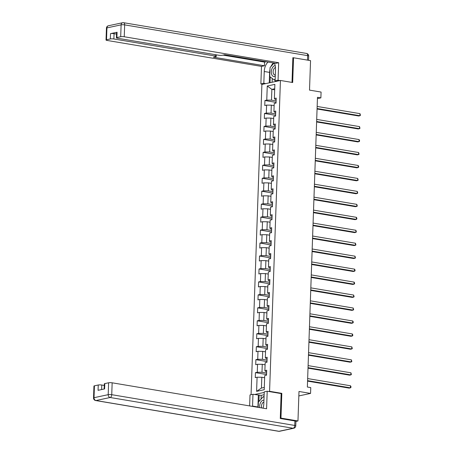 <?xml version="1.0" encoding="UTF-8"?>
<svg xmlns="http://www.w3.org/2000/svg" width="454" height="454" viewBox="0 0 454 454"><rect width="100%" height="100%" fill="white"/><g stroke="black" fill="none" stroke-linecap="round" stroke-linejoin="round"><path stroke-width="0.68" d="M280.277 418.253L280.958 418.106L281.821 393.351L269.574 391.297L280.43 80.466L261.896 84.433L251.062 394.691M280.958 418.106L297.966 420.966L295.929 421.403M280.43 80.466L292.677 82.526L293.539 57.771L292.864 57.913M293.539 57.771L310.547 60.632L309.514 90.119L321.08 92.06L320.876 97.877L317.477 97.304L307.358 387.035L310.763 387.608L310.559 393.419L298.993 391.479L297.966 420.966M269.574 391.297L268.683 391.484M264.222 392.438L254.456 394.532M267.258 86.005L266.765 100.124L264.937 100.516L264.767 105.504L266.594 105.112L266.316 113.086L264.483 113.477L264.313 118.46L266.14 118.068L265.862 126.042L264.035 126.433L263.859 131.416L265.686 131.024L265.408 138.998L263.581 139.389L263.405 144.378L265.238 143.986L264.954 151.959L263.127 152.351L262.957 157.334L264.784 156.942L264.506 164.916L262.679 165.307L262.503 170.29L264.33 169.898L264.052 177.877L262.225 178.269L262.049 183.251L263.876 182.86L263.598 190.833L261.771 191.225L261.595 196.207L263.428 195.816L263.144 203.789L261.317 204.181L261.146 209.163L262.974 208.778L262.696 216.751L260.868 217.143L260.692 222.125L262.52 221.734L262.242 229.707L260.414 230.099L260.238 235.081L262.066 234.69L261.788 242.663L259.96 243.055L259.784 248.043L261.618 247.651L261.339 255.625L259.506 256.016L259.336 260.999L261.163 260.607L260.885 268.581L259.058 268.972L258.882 273.955L260.709 273.563L260.431 281.537L258.604 281.928L258.428 286.917L260.256 286.525L259.977 294.498L258.15 294.89L257.974 299.873L259.807 299.481L259.529 307.454L257.696 307.846L257.526 312.829L259.353 312.437L259.075 320.416L257.248 320.808L257.072 325.79L258.899 325.399L258.621 333.372L256.794 333.764L256.618 338.746L258.445 338.355L258.167 346.328L256.34 346.72L256.169 351.702L257.997 351.317L257.719 359.29L255.886 359.681L255.716 364.664L257.543 364.273L257.265 372.246L255.437 372.638L255.262 377.62L257.089 377.229L256.595 391.354L264.211 389.719L264.705 375.6L266.532 375.208L266.708 370.226L264.881 370.617L265.159 362.644L266.986 362.252L267.156 357.27L265.329 357.661L265.607 349.682L267.44 349.291L267.61 344.308L265.783 344.7L266.061 336.726L267.888 336.335L268.064 331.352L266.237 331.743L266.515 323.77L268.342 323.379L268.518 318.39L266.685 318.782L266.969 310.808L268.796 310.417L268.967 305.434L267.139 305.826L267.417 297.852L269.245 297.461L269.421 292.478L267.593 292.87L267.871 284.896L269.699 284.505L269.875 279.516L268.047 279.908L268.325 271.935L270.153 271.543L270.329 266.56L268.496 266.952L268.779 258.979L270.607 258.587L270.777 253.604L268.95 253.996L269.228 246.017L271.055 245.631L271.231 240.643L269.404 241.034L269.682 233.061L271.509 232.669L271.685 227.687L269.858 228.078L270.136 220.105L271.963 219.713L272.139 214.731L270.306 215.122L270.584 207.143L272.417 206.752L272.587 201.769L270.76 202.161L271.038 194.187L272.865 193.796L273.041 188.813L271.214 189.204L271.492 181.231L273.319 180.84L273.495 175.851L271.668 176.243L271.946 168.269L273.773 167.878L273.944 162.895L272.116 163.287L272.394 155.313L274.227 154.922L274.398 149.939L272.57 150.331L272.848 142.357L274.676 141.966L274.852 136.977L273.024 137.369L273.302 129.396L275.13 129.004L275.306 124.021L273.478 124.413L273.756 116.44L275.584 116.048L275.754 111.065L273.927 111.457L274.205 103.478L276.038 103.092L276.208 98.104L274.381 98.495L274.874 84.376L267.258 86.005L271.867 89.359L271.492 100.152L276.111 100.93M264.881 370.617L265.596 371.503L266.657 371.678M266.606 373.052L261.986 372.274L262.27 364.301L265.079 364.772M257.265 372.246L261.986 372.274M257.543 364.273L262.27 364.301M265.329 357.661L266.05 358.546L267.105 358.722M267.06 360.096L262.44 359.318L262.718 351.345L265.533 351.816M257.719 359.29L262.44 359.318M257.997 351.317L262.718 351.345M265.783 344.7L266.498 345.585L267.559 345.766M267.514 347.134L262.894 346.357L263.172 338.383L265.987 338.86M258.167 346.328L262.894 346.357M258.445 338.355L263.172 338.383M266.237 331.743L266.952 332.629L268.013 332.805M267.968 334.178L263.348 333.401L263.626 325.427L266.441 325.898M258.621 333.372L263.348 333.401M258.899 325.399L263.626 325.427M266.685 318.782L267.406 319.673L268.467 319.849M268.416 321.216L263.797 320.445L264.075 312.466L266.89 312.942M259.075 320.416L263.797 320.445M259.353 312.437L264.075 312.466M267.139 305.826L267.86 306.711L268.916 306.893M268.87 308.26L264.251 307.483L264.529 299.509L267.344 299.981M259.529 307.454L264.251 307.483M259.807 299.481L264.529 299.509M267.593 292.87L268.308 293.755L269.37 293.931M269.324 295.304L264.705 294.527L264.983 286.553L267.798 287.024M259.977 294.498L264.705 294.527M260.256 286.525L264.983 286.553M268.047 279.908L268.762 280.799L269.824 280.975M269.772 282.343L265.159 281.571L265.437 273.592L268.252 274.068M260.431 281.537L265.159 281.571M260.709 273.563L265.437 273.592M268.496 266.952L269.216 267.837L270.278 268.019M270.226 269.387L265.607 268.609L265.885 260.636L268.7 261.107M260.885 268.581L265.607 268.609M261.163 260.607L265.885 260.636M268.95 253.996L269.67 254.881L270.726 255.057M270.68 256.431L266.061 255.653L266.339 247.68L269.154 248.151M261.339 255.625L266.061 255.653M261.618 247.651L266.339 247.68M269.404 241.034L270.119 241.92L271.18 242.101M271.134 243.469L266.515 242.691L266.793 234.718L269.608 235.195M261.788 242.663L266.515 242.691M262.066 234.69L266.793 234.718M269.858 228.078L270.573 228.964L271.634 229.139M271.583 230.513L266.969 229.735L267.247 221.762L270.062 222.233M262.242 229.707L266.969 229.735M262.52 221.734L267.247 221.762M270.306 215.122L271.027 216.008L272.088 216.183M272.037 217.551L267.417 216.779L267.695 208.806L270.51 209.277M262.696 216.751L267.417 216.779M262.974 208.778L267.695 208.806M270.76 202.161L271.481 203.046L272.536 203.227M272.491 204.595L267.871 203.818L268.149 195.844L270.964 196.321M263.144 203.789L267.871 203.818M263.428 195.816L268.149 195.844M271.214 189.204L271.929 190.09L272.99 190.266M272.945 191.639L268.325 190.862L268.603 182.888L271.418 183.359M263.598 190.833L268.325 190.862M263.876 182.86L268.603 182.888M271.668 176.243L272.383 177.134L273.444 177.31M273.393 178.677L268.779 177.906L269.057 169.927L271.872 170.403M264.052 177.877L268.779 177.906M264.33 169.898L269.057 169.927M272.116 163.287L272.837 164.172L273.898 164.354M273.847 165.721L269.228 164.944L269.506 156.971L272.321 157.442M264.506 164.916L269.228 164.944M264.784 156.942L269.506 156.971M272.57 150.331L273.291 151.216L274.347 151.392M274.301 152.765L269.682 151.988L269.96 144.014L272.775 144.486M264.954 151.959L269.682 151.988M265.238 143.986L269.96 144.014M273.024 137.369L273.739 138.254L274.801 138.436M274.755 139.804L270.136 139.026L270.414 131.053L273.229 131.529M265.408 138.998L270.136 139.026M265.686 131.024L270.414 131.053M273.478 124.413L274.193 125.298L275.255 125.48M275.203 126.848L270.584 126.07L270.868 118.097L273.677 118.568M265.862 126.042L270.584 126.07M266.14 118.068L270.868 118.097M273.927 111.457L274.647 112.342L275.703 112.518M275.657 113.892L271.038 113.114L271.316 105.141L274.131 105.612M266.316 113.086L271.038 113.114M266.594 105.112L271.316 105.141M274.381 98.495L275.096 99.381L276.157 99.562M274.681 89.83L271.867 89.359L274.721 88.746M266.765 100.124L271.492 100.152M298.84 395.928L310.559 393.419M317.431 98.614L320.876 97.877M264.631 377.734L261.816 377.257L261.436 388.056L264.29 387.449M256.595 391.354L261.436 388.056M257.089 377.229L261.816 377.257M264.937 100.516L276.06 102.388M264.483 113.477L275.606 115.344M264.035 126.433L275.152 128.3M263.581 139.389L274.704 141.262M263.127 152.351L274.25 154.218M262.679 165.307L273.796 167.18M262.225 178.269L273.342 180.136M261.771 191.225L272.894 193.092M261.317 204.181L272.44 206.054M260.868 217.143L271.986 219.01M260.414 230.099L271.532 231.966M259.96 243.055L271.083 244.927M259.506 256.016L270.629 257.883M259.058 268.972L270.175 270.839M258.604 281.928L269.727 283.801M258.15 294.89L269.273 296.757M257.696 307.846L268.819 309.719M257.248 320.808L268.365 322.675M256.794 333.764L267.917 335.631M256.34 346.72L267.463 348.593M255.886 359.681L267.009 361.549M255.437 372.638L266.555 374.505M281.821 393.351L280.924 393.544M317.068 109.005L358.66 115.991L359.909 115.725L317.085 108.529M359.982 113.648L360.442 115.333L359.909 115.725L359.982 113.648L317.159 106.452M275.215 65.631A5.493 3.178 -80.5 0 0 271.844 68.98A5.493 3.178 -80.5 0 0 271.884 74.933A5.493 3.178 -80.5 0 0 275.266 76.085M275.487 67.515A3.763 2.174 -80.5 0 0 273.512 69.774A3.763 2.174 -80.5 0 0 274.755 74.921A3.763 2.174 -80.5 0 0 275.311 74.893M275.164 79.013L274.256 80.04L269.733 76.561L270.045 67.595L274.034 63.066M275.124 80.188L274.256 80.04M263.944 400.269A5.493 3.178 -80.5 0 0 260.159 403.561A5.493 3.178 -80.5 0 0 259.677 407.601M263.882 402.085A3.763 2.174 -80.5 0 0 261.827 404.361A3.763 2.174 -80.5 0 0 261.657 407.936M258.178 407.351L258.36 402.176L263.201 396.688L264.046 397.341M264.069 396.836L263.201 396.688M265.749 83.61L263.831 83.286L260.874 83.916L261.487 66.392L107.059 40.434A2.537 0.46 -178 0 1 106.026 40.026A2.537 0.46 -178 0 1 106.52 39.77L110.328 38.953L110.515 33.641A2.537 0.46 2 0 1 114.056 33.658L116.525 34.073M263.831 83.286L264.239 71.494A9.511 5.493 -80.5 0 1 268.076 62.062M279.97 80.562L278.058 80.245L275.101 80.874L275.51 69.082A9.511 5.493 -80.5 0 0 274.267 63.106M278.058 80.245L278.665 62.714L275.714 63.35L224.69 54.769L222.335 55.275A2.537 0.46 -178 0 1 218.794 55.252L117.427 38.215A2.537 0.46 -178 0 1 116.394 37.807L116.582 32.489A2.537 0.46 2 0 1 117.075 32.234L110.515 33.641M223.039 55.127L264.568 62.107L266.22 61.75M264.568 62.107L264.444 65.762L261.487 66.392M262.792 84.24L260.874 83.916M277.014 81.198L275.101 80.874M278.665 62.714L124.243 36.757A2.537 0.46 -178 0 0 120.696 36.734L116.888 37.551A2.537 0.46 -178 0 0 116.394 37.807M114.056 33.658L113.875 38.976L215.236 56.012A2.537 0.46 -178 0 1 216.269 56.427A2.537 0.46 -178 0 1 215.775 56.682L213.42 57.181L264.444 65.762M113.875 38.976A2.537 0.46 -178 0 0 110.328 38.953M293.517 57.777L292.87 57.669L292.007 82.412M269.25 82.861L269.614 72.396L264.239 71.494M273.45 62.97A9.511 5.493 -80.5 0 0 270.913 66.607M269.977 69.519A9.511 5.493 -80.5 0 0 269.614 72.396M270.249 76.959L270.051 82.685M272.252 78.497L272.122 82.242M263.025 408.163A9.511 5.493 -80.5 0 0 263.825 403.663L264.239 391.87L267.196 391.234L266.583 408.765L112.155 382.807L111.741 394.685L294.742 425.443L294.896 420.96L280.271 418.497L281.139 393.578L267.196 391.234M257.923 407.306A9.511 5.493 -80.5 0 1 257.934 406.977L252.56 406.075A9.511 5.493 -80.5 0 0 252.549 406.404M252.56 406.075L252.969 394.282L250.012 394.912L249.632 405.916M264.143 394.725L261.186 395.355L252.969 394.282M104.255 385.44L101.787 385.026L101.628 389.555M94.438 385.815L94.023 397.698A2.537 0.46 -178 0 0 93.53 397.948L93.944 386.07A2.537 0.46 2 0 1 94.438 385.815L98.246 385.003A2.537 0.46 2 0 1 101.787 385.026M104.131 389.021L104.312 383.851A2.537 0.46 2 0 1 104.806 383.596L108.614 382.784A2.537 0.46 2 0 1 112.155 382.807M98.246 385.003L98.058 390.321L104.619 388.913L104.806 383.596M294.896 420.96A2.537 0.46 2 0 1 295.929 421.369L295.77 425.852A2.537 0.46 -178 0 0 294.742 425.443A2.537 1.464 99.5 0 1 293.153 428.258L110.152 397.5L95.976 400.53L278.977 431.289L293.153 428.258A2.537 2.015 -102.1 0 0 293.766 428.247A2.537 2.537 0 0 0 295.77 425.852M257.934 406.977L258.343 395.184M259.143 395.014L258.916 401.546M261.186 395.355L261.056 399.123M316.614 121.961L358.206 128.953L359.46 128.686L316.631 121.485M359.534 126.609L359.988 128.289L359.46 128.686L359.534 126.609L316.705 119.408M316.166 134.917L357.752 141.909L359.006 141.642L316.183 134.441M359.08 139.565L359.568 140.417L359.534 141.251L359.006 141.642L359.08 139.565L316.251 132.369M315.712 147.879L357.304 154.871L358.552 154.598L315.729 147.402M358.626 152.521L359.086 154.207L358.552 154.598L358.626 152.521L315.802 145.325M315.258 160.835L356.85 167.827L358.104 167.56L315.275 160.358M358.172 165.483L358.66 166.334L358.632 167.163L358.104 167.56L358.172 165.483L315.348 158.281M314.804 173.791L356.396 180.783L357.65 180.516L314.821 173.32M357.724 178.439L358.178 180.124L357.65 180.516L357.724 178.439L314.894 171.243M314.355 186.753L355.942 193.744L357.196 193.472L314.372 186.276M357.27 191.395L357.729 193.081L357.196 193.472L357.27 191.395L314.44 184.199M313.901 199.709L355.493 206.701L356.742 206.434L313.918 199.232M356.816 204.357L357.275 206.037L356.742 206.434L356.816 204.357L313.992 197.155M313.447 212.665L355.039 219.657L356.294 219.39L313.464 212.194M356.362 217.313L356.85 218.164L356.821 218.998L356.294 219.39L356.362 217.313L313.538 210.117M312.993 225.627L354.585 232.618L355.84 232.352L313.01 225.15M355.913 230.274L356.367 231.954L355.84 232.352L355.913 230.274L313.084 223.073M312.545 238.583L354.131 245.574L355.386 245.308L312.562 238.106M355.459 243.231L355.919 244.91L355.386 245.308L355.459 243.231L312.63 236.029M312.091 251.544L353.683 258.53L354.932 258.264L312.108 251.068M355.005 256.187L355.465 257.872L354.932 258.264L355.005 256.187L312.182 248.991M311.637 264.5L353.229 271.492L354.483 271.225L311.654 264.024M354.551 269.148L355.039 269.999L355.011 270.828L354.483 271.225L354.551 269.148L311.728 261.947M311.189 277.456L352.775 284.448L354.029 284.181L311.2 276.98M354.103 282.104L354.591 282.956L354.557 283.79L354.029 284.181L354.103 282.104L311.274 274.908M310.735 290.418L352.327 297.41L353.575 297.137L310.752 289.941M353.649 295.06L354.109 296.746L353.575 297.137L353.649 295.06L310.82 287.864M310.281 303.374L351.873 310.366L353.121 310.099L310.298 302.897M353.195 308.022L353.655 309.702L353.121 310.099L353.195 308.022L310.371 300.82M309.827 316.33L351.419 323.322L352.673 323.055L309.844 315.859M352.741 320.978L353.229 321.829L353.201 322.663L352.673 323.055L352.741 320.978L309.917 313.782M309.378 329.292L350.965 336.283L352.219 336.011L309.395 328.815M352.293 333.94L352.781 334.791L352.747 335.62L352.219 336.011L352.293 333.94L309.463 326.738M308.924 342.248L350.516 349.239L351.765 348.973L308.941 341.771M351.839 346.896L352.298 348.576L351.765 348.973L351.839 346.896L309.015 339.694M308.47 355.21L350.062 362.196L351.311 361.929L308.487 354.733M351.385 359.852L351.844 361.537L351.311 361.929L351.385 359.852L308.561 352.656M308.016 368.166L349.608 375.157L350.863 374.891L308.033 367.689M350.936 372.813L351.39 374.493L350.863 374.891L350.936 372.813L308.107 365.612M307.568 381.122L349.154 388.113L350.409 387.847L307.585 380.645M350.482 385.769L350.97 386.621L350.936 387.449L350.409 387.847L350.482 385.769L307.653 378.568M117.075 32.234L116.888 37.551M120.696 36.734L121.11 24.856L106.934 27.893L106.52 39.77M307.5 60.115L307.653 55.638L124.657 24.879L124.243 36.757M215.236 56.012L215.281 54.662M121.11 24.856A2.537 0.46 2 0 1 124.657 24.879A2.537 1.464 99.5 0 0 123.573 22.7A2.537 2.537 0 0 0 122.62 22.723A2.537 2.015 77.9 0 0 121.11 24.856M106.934 27.893A2.537 2.015 -102.1 0 1 108.449 25.753A2.537 2.537 0 0 0 106.44 28.148A2.537 0.46 2 0 1 106.934 27.893M306.575 53.459A2.537 1.464 99.5 0 1 307.653 55.638A2.537 0.46 2 0 1 308.686 56.052A2.537 2.537 0 0 0 306.575 53.459L123.573 22.7A2.537 1.464 99.5 0 0 123.238 22.711A2.537 2.015 77.9 0 0 122.62 22.723L108.449 25.753M93.53 397.948A2.537 2.537 0 0 0 95.641 400.541A2.537 1.464 99.5 0 0 95.976 400.53A2.537 2.015 -102.1 0 1 94.023 397.698L108.2 394.662L108.614 382.784M108.2 394.662A2.537 2.015 77.9 0 0 110.152 397.5A2.537 1.464 99.5 0 0 111.741 394.685A2.537 0.46 -178 0 0 108.2 394.662M279.59 431.277A2.537 2.015 77.9 0 1 278.977 431.289A2.537 1.464 99.5 0 1 278.642 431.3A2.537 2.537 0 0 0 279.59 431.277L293.766 428.247M106.44 28.148L106.026 40.026M308.686 56.052L308.538 60.291M216.269 56.427L216.325 54.838M95.641 400.541L278.642 431.3"/></g></svg>
